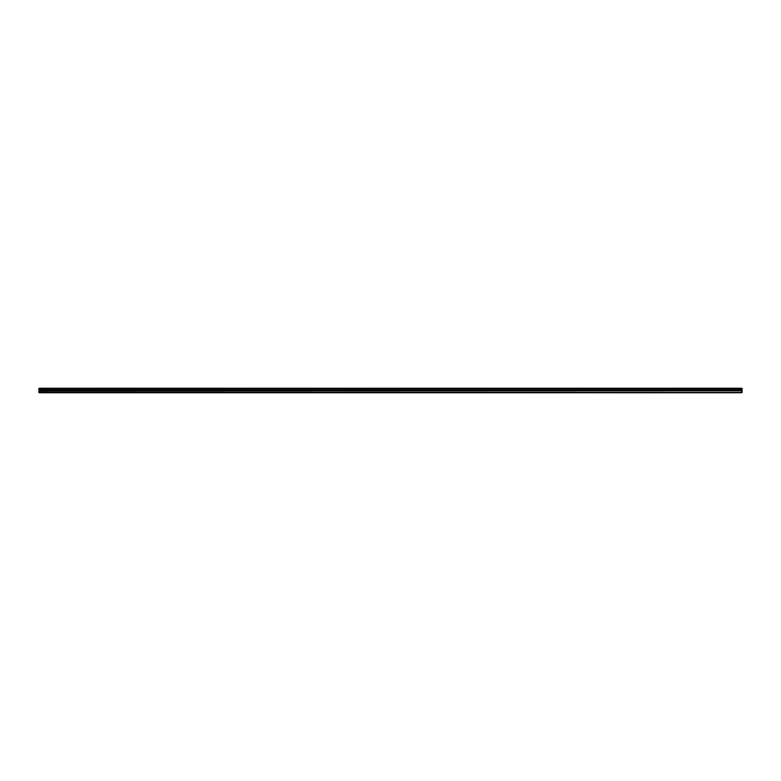 <?xml version="1.0" encoding="UTF-8"?>
<svg xmlns="http://www.w3.org/2000/svg" width="781" height="781" viewBox="0 0 781 781"><rect width="100%" height="100%" fill="white"/><g stroke="black" fill="none" stroke-linecap="round" stroke-linejoin="round"><path stroke-width="1.17" d="M39.05 389.865L741.95 389.865L741.95 388.157L39.05 388.157L39.05 392.843L741.95 392.843L39.05 392.374M741.95 389.865L39.05 390.031M741.95 390.031L741.95 390.969L39.05 390.969M741.95 390.969L39.05 391.135M741.95 391.135L741.95 392.374M741.95 388.626L39.05 388.626M741.95 390.246L39.05 390.246M741.95 390.754L39.05 390.754"/></g></svg>

